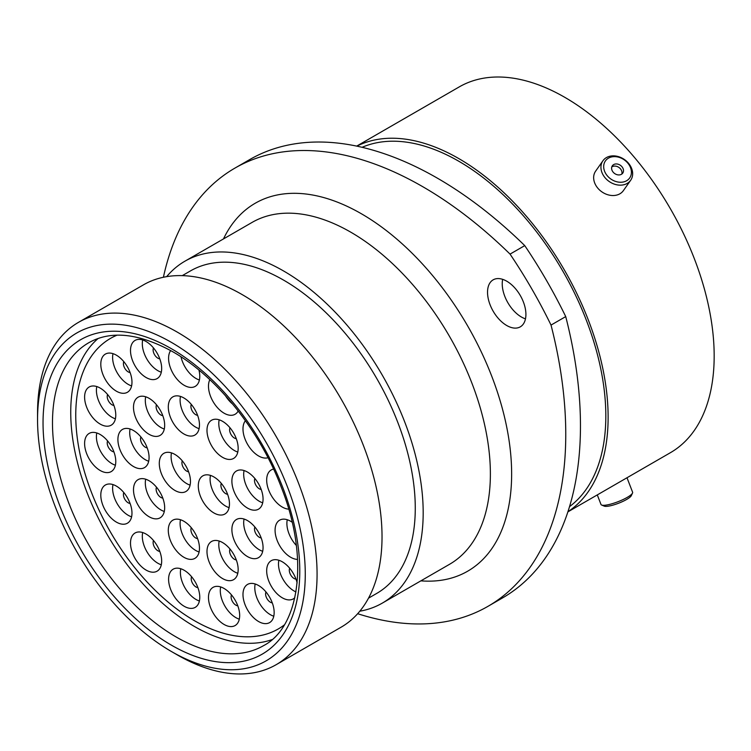 <?xml version="1.0" encoding="UTF-8"?>
<svg xmlns="http://www.w3.org/2000/svg" width="751" height="751" viewBox="0 0 751 751"><rect width="100%" height="100%" fill="white"/><g stroke="black" fill="none" stroke-linecap="round" stroke-linejoin="round"><path stroke-width="1.13" d="M177.311 654.91L171.406 651.502A189.308 109.299 -120 0 0 305.272 574.215A189.308 109.299 -120 0 0 171.406 342.372A189.308 109.299 -120 0 0 37.55 419.649A189.308 109.299 -120 0 0 171.406 651.502L177.311 654.91A197.654 114.114 60 0 0 276.143 664.701L341.095 627.207A197.654 114.114 60 0 0 371.388 468.821A197.654 114.114 60 0 0 242.263 294.645A197.654 114.114 60 0 0 143.441 284.854L78.489 322.348A197.654 114.114 60 0 1 177.311 332.139A197.654 114.114 60 0 1 306.436 506.315A197.654 114.114 60 0 1 276.143 664.701M506.718 281.184A27.139 15.668 -120 0 0 493.154 279.841A27.139 15.668 -120 0 0 488.995 301.583A27.139 15.668 -120 0 0 506.718 325.502A27.139 15.668 -120 0 0 520.293 326.845A27.139 15.668 -120 0 0 524.451 305.103A27.139 15.668 -120 0 0 506.718 281.184M525.475 318.856A27.139 15.668 60 0 1 521.419 317.016A27.139 15.668 60 0 1 502.663 279.344M182.296 275.626L190.491 270.895A186.22 107.515 60 0 1 283.596 280.123A186.22 107.515 60 0 1 405.249 444.216A186.22 107.515 60 0 1 376.702 593.431L368.506 598.162M166.656 276.64A197.41 113.974 60 0 1 184.896 261.207A197.41 113.974 60 0 1 283.596 270.98A197.41 113.974 60 0 1 412.562 444.939A197.41 113.974 60 0 1 382.297 603.119A197.41 113.974 60 0 1 359.813 611.201M362.076 147.309A207.924 120.047 60 0 1 458.795 161.249A207.924 120.047 60 0 1 592.652 338.072A207.924 120.047 60 0 1 569.53 506.634M356.875 146.145A211.181 121.925 60 0 1 458.795 158.583A211.181 121.925 60 0 1 595.759 341.395A211.181 121.925 60 0 1 567.934 511.722M356.687 146.107L459.246 86.9A211.181 121.925 60 0 1 564.836 97.358A211.181 121.925 60 0 1 702.805 283.456A211.181 121.925 60 0 1 670.427 452.684L567.869 511.891M565.728 316.593A375.772 216.955 60 0 1 502.635 597.871L487.934 606.357A375.772 216.955 -120 0 0 551.027 325.08L565.728 316.593A340.701 196.706 60 0 0 524.752 245.615L510.051 254.11A340.701 196.706 60 0 1 551.027 325.08M510.051 254.11A375.772 216.955 -120 0 0 234.913 168.111L249.614 159.625A375.772 216.955 60 0 1 524.752 245.615M357.654 613.708A375.772 216.955 -120 0 0 487.934 606.357M234.913 168.111A375.772 216.955 -120 0 0 163.408 277.25M37.55 419.649L37.55 412.834A197.654 114.114 60 0 1 78.489 322.348M613.764 156.649A14.832 11.697 35.1 0 0 604.208 170.139A14.832 11.697 35.1 0 0 621.33 182.24A14.832 11.697 35.1 0 0 630.896 168.75A14.832 11.697 35.1 0 0 613.764 156.649M621.124 185.14A16.954 13.368 -144.9 0 1 604.377 176.87A16.954 13.368 -144.9 0 1 602.931 160.761A16.954 13.368 -144.9 0 1 612.478 155.879A16.954 13.368 -144.9 0 1 629.225 164.159A16.954 13.368 -144.9 0 1 630.671 180.259A16.954 13.368 -144.9 0 1 621.124 185.14M619.171 174.936A6.365 5.022 35.1 0 0 622.757 173.106A6.365 5.022 35.1 0 0 622.213 167.06A6.365 5.022 35.1 0 0 615.923 163.953A6.365 5.022 35.1 0 0 612.347 165.783A6.365 5.022 35.1 0 0 612.891 171.829A6.365 5.022 35.1 0 0 619.171 174.936M621.828 174.044A6.365 5.022 35.1 0 0 614.431 166.084A6.365 5.022 35.1 0 0 611.774 166.975M630.671 180.259L623.377 190.632A16.954 13.368 -144.9 0 1 613.83 195.513A16.954 13.368 -144.9 0 1 597.083 187.243A16.954 13.368 -144.9 0 1 595.637 171.134L602.931 160.761M632.511 493.078L631.291 495.669A14.832 3.135 158.8 0 1 630.22 496.974A14.832 3.135 158.8 0 1 616.721 503.921A14.832 3.135 158.8 0 1 604.292 506.146L601.654 505.048A16.954 3.586 -21.2 0 0 615.848 502.513A16.954 3.586 -21.2 0 0 631.281 494.571A16.954 3.586 -21.2 0 0 632.511 493.078A16.954 3.586 -21.2 0 0 632.605 492.215L627.001 477.758M597.289 494.909L600.997 504.475A16.954 3.586 -21.2 0 0 601.654 505.048M213.875 512.933A22.042 12.729 -120 0 0 224.896 514.022A22.042 12.729 -120 0 0 228.276 496.355A22.042 12.729 -120 0 0 213.875 476.932A22.042 12.729 -120 0 0 202.854 475.843A22.042 12.729 -120 0 0 199.475 493.501A22.042 12.729 -120 0 0 213.875 512.933M210.477 475.402A22.042 12.729 -120 0 0 225.685 506.118A22.042 12.729 -120 0 0 229.093 507.648M222.578 578.57A22.042 12.729 -120 0 0 233.599 579.659A22.042 12.729 -120 0 0 236.978 561.992A22.042 12.729 -120 0 0 222.578 542.569A22.042 12.729 -120 0 0 211.557 541.471A22.042 12.729 -120 0 0 208.177 559.138A22.042 12.729 -120 0 0 222.578 578.57M219.17 541.039A22.042 12.729 -120 0 0 234.387 571.746A22.042 12.729 -120 0 0 237.785 573.276M183.882 557.27A22.042 12.729 -120 0 0 194.903 558.359A22.042 12.729 -120 0 0 198.283 540.692A22.042 12.729 -120 0 0 183.882 521.269A22.042 12.729 -120 0 0 172.861 520.171A22.042 12.729 -120 0 0 169.482 537.838A22.042 12.729 -120 0 0 183.882 557.27M180.475 519.739A22.042 12.729 -120 0 0 195.692 550.445A22.042 12.729 -120 0 0 199.09 551.976M149.083 516.744A22.042 12.729 -120 0 0 160.104 517.833A22.042 12.729 -120 0 0 163.483 500.166A22.042 12.729 -120 0 0 149.083 480.743A22.042 12.729 -120 0 0 138.062 479.654A22.042 12.729 -120 0 0 134.682 497.312A22.042 12.729 -120 0 0 149.083 516.744M145.685 479.213A22.042 12.729 -120 0 0 160.892 509.92A22.042 12.729 -120 0 0 164.3 511.45M133.49 466.521A22.042 12.729 -120 0 0 144.511 467.61A22.042 12.729 -120 0 0 147.891 449.943A22.042 12.729 -120 0 0 133.49 430.52A22.042 12.729 -120 0 0 122.46 429.431A22.042 12.729 -120 0 0 119.09 447.089A22.042 12.729 -120 0 0 133.49 466.521M130.083 428.99A22.042 12.729 -120 0 0 145.3 459.706A22.042 12.729 -120 0 0 148.698 461.236M149.083 434.303A22.042 12.729 -120 0 0 160.104 435.402A22.042 12.729 -120 0 0 163.483 417.734A22.042 12.729 -120 0 0 149.083 398.312A22.042 12.729 -120 0 0 138.062 397.213A22.042 12.729 -120 0 0 134.682 414.881A22.042 12.729 -120 0 0 149.083 434.303M145.685 396.772A22.042 12.729 -120 0 0 160.892 427.488A22.042 12.729 -120 0 0 164.3 429.018M183.882 433.965A22.042 12.729 -120 0 0 194.903 435.054A22.042 12.729 -120 0 0 198.283 417.387A22.042 12.729 -120 0 0 183.882 397.964A22.042 12.729 -120 0 0 172.861 396.866A22.042 12.729 -120 0 0 169.482 414.533A22.042 12.729 -120 0 0 183.882 433.965M180.475 396.434A22.042 12.729 -120 0 0 195.692 427.141A22.042 12.729 -120 0 0 199.09 428.671M222.578 457.34A22.042 12.729 -120 0 0 233.599 458.429A22.042 12.729 -120 0 0 236.978 440.762A22.042 12.729 -120 0 0 222.578 421.339A22.042 12.729 -120 0 0 211.557 420.25A22.042 12.729 -120 0 0 208.177 437.917A22.042 12.729 -120 0 0 222.578 457.34M219.17 419.809A22.042 12.729 -120 0 0 234.387 450.525A22.042 12.729 -120 0 0 237.785 452.055M247.473 508.08A22.042 12.729 -120 0 0 258.494 509.178A22.042 12.729 -120 0 0 261.874 491.511A22.042 12.729 -120 0 0 247.473 472.079A22.042 12.729 -120 0 0 236.452 470.99A22.042 12.729 -120 0 0 233.073 488.657A22.042 12.729 -120 0 0 247.473 508.08M244.066 470.548A22.042 12.729 -120 0 0 259.283 501.264A22.042 12.729 -120 0 0 262.681 502.795M247.473 556.575A22.042 12.729 -120 0 0 258.494 557.664A22.042 12.729 -120 0 0 261.874 539.997A22.042 12.729 -120 0 0 247.473 520.574A22.042 12.729 -120 0 0 236.452 519.485A22.042 12.729 -120 0 0 233.073 537.143A22.042 12.729 -120 0 0 247.473 556.575M244.066 519.044A22.042 12.729 -120 0 0 259.283 549.751A22.042 12.729 -120 0 0 262.681 551.281M258.569 621.518A22.042 12.729 -120 0 0 269.59 622.607A22.042 12.729 -120 0 0 272.97 604.94A22.042 12.729 -120 0 0 258.569 585.517A22.042 12.729 -120 0 0 247.548 584.428A22.042 12.729 -120 0 0 244.169 602.086A22.042 12.729 -120 0 0 258.569 621.518M255.171 583.987A22.042 12.729 -120 0 0 270.379 614.693A22.042 12.729 -120 0 0 273.786 616.233M224.07 624.457A22.042 12.729 -120 0 0 235.101 625.555A22.042 12.729 -120 0 0 238.48 607.888A22.042 12.729 -120 0 0 224.07 588.465A22.042 12.729 -120 0 0 213.049 587.366A22.042 12.729 -120 0 0 209.67 605.034A22.042 12.729 -120 0 0 224.07 624.457M220.672 586.925A22.042 12.729 -120 0 0 235.88 617.641A22.042 12.729 -120 0 0 239.287 619.171M184.183 606.273A22.042 12.729 -120 0 0 195.204 607.371A22.042 12.729 -120 0 0 198.583 589.704A22.042 12.729 -120 0 0 184.183 570.281A22.042 12.729 -120 0 0 173.162 569.183A22.042 12.729 -120 0 0 169.782 586.85A22.042 12.729 -120 0 0 184.183 606.273M180.775 568.742A22.042 12.729 -120 0 0 195.992 599.458A22.042 12.729 -120 0 0 199.391 600.988M100.193 470.501A22.042 12.729 -120 0 0 111.214 471.59A22.042 12.729 -120 0 0 114.593 453.933A22.042 12.729 -120 0 0 100.193 434.5A22.042 12.729 -120 0 0 89.172 433.411A22.042 12.729 -120 0 0 85.792 451.079A22.042 12.729 -120 0 0 100.193 470.501M96.785 432.97A22.042 12.729 -120 0 0 112.002 463.686A22.042 12.729 -120 0 0 115.401 465.216M146.088 570.084A22.042 12.729 -120 0 0 157.109 571.173A22.042 12.729 -120 0 0 160.489 553.506A22.042 12.729 -120 0 0 146.088 534.083A22.042 12.729 -120 0 0 135.067 532.994A22.042 12.729 -120 0 0 131.688 550.652A22.042 12.729 -120 0 0 146.088 570.084M142.681 532.553A22.042 12.729 -120 0 0 157.898 563.259A22.042 12.729 -120 0 0 161.296 564.799M100.193 424.09A22.042 12.729 -120 0 0 111.214 425.179A22.042 12.729 -120 0 0 114.593 407.521A22.042 12.729 -120 0 0 100.193 388.089A22.042 12.729 -120 0 0 89.172 387A22.042 12.729 -120 0 0 85.792 404.667A22.042 12.729 -120 0 0 100.193 424.09M96.785 386.558A22.042 12.729 -120 0 0 112.002 417.274A22.042 12.729 -120 0 0 115.401 418.805M146.088 377.5A22.042 12.729 -120 0 0 157.109 378.598A22.042 12.729 -120 0 0 160.489 360.931A22.042 12.729 -120 0 0 146.088 341.508A22.042 12.729 -120 0 0 135.067 340.41A22.042 12.729 -120 0 0 131.688 358.077A22.042 12.729 -120 0 0 146.088 377.5M142.681 339.978A22.042 12.729 -120 0 0 157.898 370.684A22.042 12.729 -120 0 0 161.296 372.214M116.386 391.187A22.042 12.729 -120 0 0 127.417 392.275A22.042 12.729 -120 0 0 130.787 374.608A22.042 12.729 -120 0 0 116.386 355.185A22.042 12.729 -120 0 0 105.365 354.096A22.042 12.729 -120 0 0 101.986 371.754A22.042 12.729 -120 0 0 116.386 391.187M112.988 353.655A22.042 12.729 -120 0 0 128.196 384.371A22.042 12.729 -120 0 0 131.603 385.901M170.646 350.548A22.042 12.729 -120 0 0 184.183 385.301A22.042 12.729 -120 0 0 195.204 386.389A22.042 12.729 -120 0 0 198.959 370.102M181.01 356.828A22.042 12.729 -120 0 0 195.992 378.476A22.042 12.729 -120 0 0 199.391 380.006M209.82 379.668A22.042 12.729 -120 0 0 224.07 413.181A22.042 12.729 -120 0 0 235.101 414.27A22.042 12.729 -120 0 0 238.189 410.975M116.386 522.114A22.042 12.729 -120 0 0 127.417 523.203A22.042 12.729 -120 0 0 130.787 505.536A22.042 12.729 -120 0 0 116.386 486.113A22.042 12.729 -120 0 0 105.365 485.015A22.042 12.729 -120 0 0 101.986 502.682A22.042 12.729 -120 0 0 116.386 522.114M112.988 484.583A22.042 12.729 -120 0 0 128.196 515.289A22.042 12.729 -120 0 0 131.603 516.819M273.571 469.084A22.042 12.729 -120 0 0 271.242 469.948A22.042 12.729 -120 0 0 267.863 487.615A22.042 12.729 -120 0 0 282.263 507.047A22.042 12.729 -120 0 0 288.703 509.15M245.417 420.701A22.042 12.729 -120 0 0 244.91 438.725A22.042 12.729 -120 0 0 258.569 455.951A22.042 12.729 -120 0 0 268.004 457.735M292.139 522.198A22.042 12.729 -120 0 0 290.665 521.269A22.042 12.729 -120 0 0 279.644 520.171A22.042 12.729 -120 0 0 276.265 537.838A22.042 12.729 -120 0 0 290.665 557.261A22.042 12.729 -120 0 0 297.584 559.392M297.133 582.954A22.042 12.729 -120 0 0 282.263 561.786A22.042 12.729 -120 0 0 271.242 560.697A22.042 12.729 -120 0 0 267.863 578.364A22.042 12.729 -120 0 0 282.263 597.787A22.042 12.729 -120 0 0 293.294 598.885A22.042 12.729 -120 0 0 294.824 597.702M278.865 560.255A22.042 12.729 -120 0 0 294.073 590.971A22.042 12.729 -120 0 0 295.95 591.919M174.88 490.422A22.042 12.729 -120 0 0 185.901 491.511A22.042 12.729 -120 0 0 189.28 473.843A22.042 12.729 -120 0 0 174.88 454.421A22.042 12.729 -120 0 0 163.859 453.322A22.042 12.729 -120 0 0 160.479 470.99A22.042 12.729 -120 0 0 174.88 490.422M171.481 452.891A22.042 12.729 -120 0 0 186.689 483.597A22.042 12.729 -120 0 0 190.097 485.127M194.378 620.655A167.764 96.86 60 0 1 84.779 472.82A167.764 96.86 60 0 1 110.5 338.391A167.764 96.86 60 0 1 116.978 335.19A167.764 96.86 60 0 0 110.5 338.391A167.764 96.86 60 0 0 95.912 503.208A167.764 96.86 60 0 0 240.32 636.482A167.764 96.86 60 0 0 278.255 628.962A167.764 96.86 60 0 1 194.378 620.655M188.595 471.769A6.768 3.905 60 0 1 186.689 471.121A6.768 3.905 60 0 1 182.305 460.87M295.978 579.134A6.768 3.905 60 0 1 294.073 578.495A6.768 3.905 60 0 1 289.689 568.244M130.101 503.461A6.768 3.905 60 0 1 128.196 502.813A6.768 3.905 60 0 1 123.812 492.562M130.101 372.534A6.768 3.905 60 0 1 128.196 371.886A6.768 3.905 60 0 1 123.812 361.635M159.794 358.847A6.768 3.905 60 0 1 157.898 358.208A6.768 3.905 60 0 1 153.504 347.957M113.899 405.437A6.768 3.905 60 0 1 112.002 404.798A6.768 3.905 60 0 1 107.609 394.547M159.794 551.431A6.768 3.905 60 0 1 157.898 550.783A6.768 3.905 60 0 1 153.504 540.532M113.899 451.849A6.768 3.905 60 0 1 112.002 451.21A6.768 3.905 60 0 1 107.609 440.959M197.888 587.62A6.768 3.905 60 0 1 195.992 586.982A6.768 3.905 60 0 1 191.599 576.73M237.785 605.804A6.768 3.905 60 0 1 235.88 605.165A6.768 3.905 60 0 1 231.496 594.914M272.275 602.865A6.768 3.905 60 0 1 270.379 602.218A6.768 3.905 60 0 1 265.985 591.966M261.179 537.923A6.768 3.905 60 0 1 259.283 537.275A6.768 3.905 60 0 1 254.889 527.024M261.179 489.427A6.768 3.905 60 0 1 259.283 488.788A6.768 3.905 60 0 1 254.889 478.537M236.283 438.687A6.768 3.905 60 0 1 234.387 438.049A6.768 3.905 60 0 1 229.994 427.798M197.588 415.312A6.768 3.905 60 0 1 195.692 414.665A6.768 3.905 60 0 1 191.298 404.413M162.798 415.65A6.768 3.905 60 0 1 160.892 415.012A6.768 3.905 60 0 1 156.508 404.761M147.196 447.868A6.768 3.905 60 0 1 145.3 447.22A6.768 3.905 60 0 1 140.906 436.969M162.798 498.091A6.768 3.905 60 0 1 160.892 497.444A6.768 3.905 60 0 1 156.508 487.192M197.588 538.617A6.768 3.905 60 0 1 195.692 537.969A6.768 3.905 60 0 1 191.298 527.718M236.283 559.917A6.768 3.905 60 0 1 234.387 559.27A6.768 3.905 60 0 1 229.994 549.019M227.581 494.28A6.768 3.905 60 0 1 225.685 493.632A6.768 3.905 60 0 1 221.292 483.381M284.272 624.954A167.764 96.86 60 0 1 278.255 628.962A167.764 96.86 60 0 0 284.272 624.954M287.267 519.739A22.042 12.729 -120 0 0 296.345 545.461M225.422 395.664A22.042 12.729 -120 0 0 232.744 404.179M272.012 639.617A174.861 100.953 60 0 1 242.263 642.95A174.861 100.953 60 0 1 95.565 512.435A174.861 100.953 60 0 1 98.146 338.476M176.138 636.979A174.861 100.953 -120 0 0 263.563 645.644C299.461 627.123 309.609 558.979 281.644 488.178C260.231 430.971 216.607 376.533 172.796 351.768C138.963 333.181 110.932 330.187 88.702 342.775A174.861 100.953 -120 0 0 61.901 482.893A174.861 100.953 -120 0 0 176.138 636.979M171.406 348.708A181.535 104.811 60 0 1 299.78 571.051A181.535 104.811 60 0 1 171.406 645.165A181.535 104.811 60 0 1 43.042 422.822A181.535 104.811 60 0 1 171.406 348.708M382.297 603.119L449.492 564.33A197.41 113.974 -120 0 0 479.758 406.141A197.41 113.974 -120 0 0 350.792 232.19A197.41 113.974 -120 0 0 252.092 222.409L184.896 261.207M223.479 238.931A212.439 122.648 60 0 1 361.419 213.782A212.439 122.648 60 0 1 508.54 437.12A212.439 122.648 60 0 1 420.879 580.852"/></g></svg>
